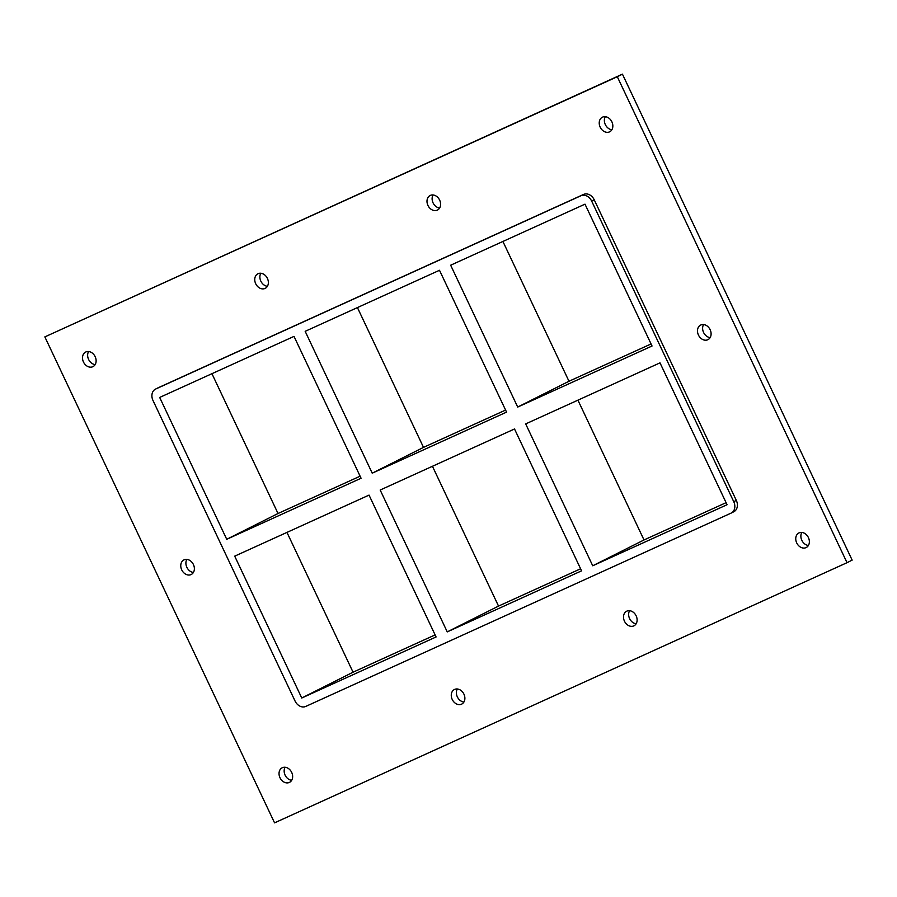 <?xml version="1.0" encoding="UTF-8"?>
<svg xmlns="http://www.w3.org/2000/svg" width="897" height="897" viewBox="0 0 897 897"><rect width="100%" height="100%" fill="white"/><g stroke="black" fill="none" stroke-linecap="round" stroke-linejoin="round"><path stroke-width="1.35" d="M605.318 116.7A8.163 6.425 -116.7 0 0 605.318 124.582A8.163 6.425 -116.7 0 0 611.877 129.74M600.183 127.161A8.163 6.425 63.3 0 1 602.369 117.215A8.163 6.425 63.3 0 1 611.776 121.622A8.163 6.425 63.3 0 1 609.702 131.792A8.163 6.425 63.3 0 1 600.183 127.161M186.856 559.403A8.163 6.425 -116.7 0 0 186.856 567.285A8.163 6.425 -116.7 0 0 193.416 572.443M181.721 569.864A8.163 6.425 63.3 0 1 183.907 559.919A8.163 6.425 63.3 0 1 193.315 564.325A8.163 6.425 63.3 0 1 191.24 574.495A8.163 6.425 63.3 0 1 181.721 569.864M703.584 324.557A8.163 6.425 -116.7 0 0 703.573 332.451A8.163 6.425 -116.7 0 0 710.144 337.597M698.438 335.03A8.163 6.425 63.3 0 1 700.624 325.084A8.163 6.425 63.3 0 1 710.032 329.479A8.163 6.425 63.3 0 1 707.957 339.66A8.163 6.425 63.3 0 1 698.438 335.03M629.593 610.711A8.163 6.425 -116.7 0 0 629.593 618.594A8.163 6.425 -116.7 0 0 636.164 623.751M624.458 621.173A8.163 6.425 63.3 0 1 626.644 611.227A8.163 6.425 63.3 0 1 636.051 615.634A8.163 6.425 63.3 0 1 633.977 625.803A8.163 6.425 63.3 0 1 624.458 621.173M433.083 194.974A8.163 6.425 -116.7 0 0 433.072 202.868A8.163 6.425 -116.7 0 0 439.642 208.014M427.947 205.447A8.163 6.425 63.3 0 1 430.134 195.501A8.163 6.425 63.3 0 1 439.541 199.896A8.163 6.425 63.3 0 1 437.467 210.066A8.163 6.425 63.3 0 1 427.947 205.447M457.358 688.986A8.163 6.425 -116.7 0 0 457.347 696.879A8.163 6.425 -116.7 0 0 463.917 702.026M452.223 699.458A8.163 6.425 63.3 0 1 454.409 689.513A8.163 6.425 63.3 0 1 463.816 693.908A8.163 6.425 63.3 0 1 461.742 704.089A8.163 6.425 63.3 0 1 452.223 699.458M260.836 273.249A8.163 6.425 -116.7 0 0 260.836 281.142A8.163 6.425 -116.7 0 0 267.407 286.289M255.701 283.721A8.163 6.425 63.3 0 1 257.888 273.776A8.163 6.425 63.3 0 1 267.295 278.171A8.163 6.425 63.3 0 1 265.22 288.352A8.163 6.425 63.3 0 1 255.701 283.721M88.601 351.534A8.163 6.425 -116.7 0 0 88.59 359.417A8.163 6.425 -116.7 0 0 95.16 364.574M83.466 362.007A8.163 6.425 63.3 0 1 85.652 352.05A8.163 6.425 63.3 0 1 95.06 356.457A8.163 6.425 63.3 0 1 92.985 366.626A8.163 6.425 63.3 0 1 83.466 362.007M801.84 532.426A8.163 6.425 -116.7 0 0 801.828 540.319A8.163 6.425 -116.7 0 0 808.399 545.466M796.704 542.898A8.163 6.425 63.3 0 1 798.891 532.953A8.163 6.425 63.3 0 1 808.298 537.348A8.163 6.425 63.3 0 1 806.224 547.529A8.163 6.425 63.3 0 1 796.704 542.898M285.123 767.26A8.163 6.425 -116.7 0 0 285.111 775.154A8.163 6.425 -116.7 0 0 291.682 780.3M279.987 777.733A8.163 6.425 63.3 0 1 282.174 767.787A8.163 6.425 63.3 0 1 291.581 772.182A8.163 6.425 63.3 0 1 289.496 782.363A8.163 6.425 63.3 0 1 279.987 777.733M447.244 631.892L581.581 570.84L514.519 428.979L380.182 490.031L447.244 631.892L498.53 606.08L580.606 568.788M432.444 466.283L498.53 606.08M357.421 307.57L423.507 447.379L372.221 473.179L506.558 412.127L439.496 270.277L305.171 331.329L372.221 473.179M301.762 698.012L436.088 636.96L369.037 495.099L234.7 556.151L301.762 698.012L353.048 672.201L435.123 634.897M361.076 478.247L294.014 336.386L159.677 397.438L226.739 539.299L361.076 478.247M733.611 511.851A9.318 7.344 -116.7 0 0 733.813 511.75A9.318 7.344 -116.7 0 0 736.314 500.391L733.746 501.681A9.318 7.344 63.3 0 1 731.246 513.05A9.318 7.344 63.3 0 1 731.044 513.14L305.742 706.432A9.318 7.344 63.3 0 1 295.068 701.05L152.995 400.488A9.318 7.344 63.3 0 1 155.495 389.119A9.318 7.344 63.3 0 1 155.697 389.018L158.264 387.728A9.318 7.344 -116.7 0 0 158.051 387.829A9.318 7.344 -116.7 0 0 157.85 387.93M733.746 501.681L591.672 201.119L594.24 199.818A9.318 7.344 -116.7 0 0 583.566 194.436L158.264 387.728M583.566 194.436L580.998 195.725A9.318 7.344 63.3 0 1 591.672 201.119M580.998 195.725L155.697 389.018M517.704 407.059L652.041 346.007L584.99 204.157L450.653 265.209L517.704 407.059L568.99 381.259L651.065 343.955M660.001 362.859L727.063 504.719L592.726 565.772L525.676 423.911L660.001 362.859M226.739 539.299L278.025 513.499L360.101 476.195M423.507 447.379L505.583 410.075M211.939 373.69L278.025 513.499M286.962 532.403L353.048 672.201M502.903 241.45L568.99 381.259M577.926 400.163L644.012 539.96L726.088 502.668M644.012 539.96L592.726 565.772M44.85 336.891L622.44 74.148L852.15 560.109L847.026 562.688L274.56 822.852L44.85 336.891L617.304 76.727L847.026 562.688M736.314 500.391L594.24 199.818M617.304 76.727L622.44 74.148M155.495 389.119L158.051 387.829M731.246 513.05L733.813 511.75"/></g></svg>
